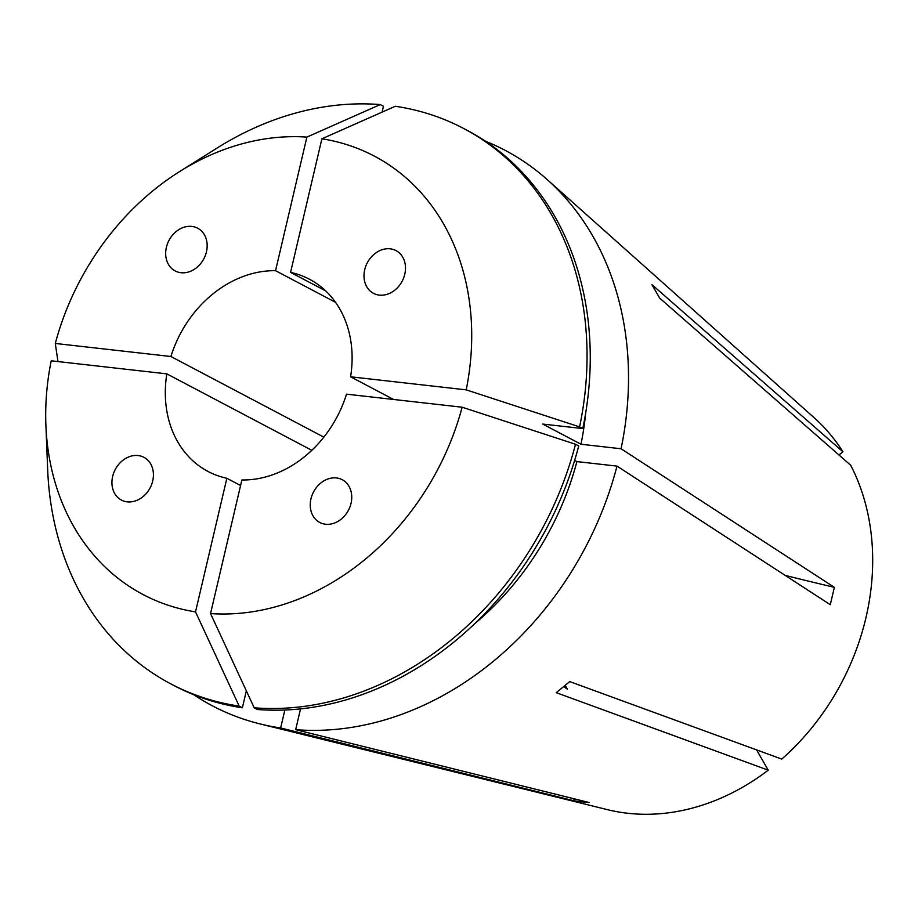<?xml version="1.0" encoding="UTF-8"?>
<svg xmlns="http://www.w3.org/2000/svg" width="918" height="918" viewBox="0 0 918 918"><rect width="100%" height="100%" fill="white"/><g stroke="black" fill="none" stroke-linecap="round" stroke-linejoin="round"><path stroke-width="1.38" d="M152.709 480.963A24.143 19.714 -62.2 0 0 148.59 461.008A24.143 19.714 -62.2 0 0 128.233 457.13A24.143 19.714 -62.2 0 0 112.65 476.442A24.143 19.714 -62.2 0 0 116.77 496.397A24.143 19.714 -62.2 0 0 137.138 500.264A24.143 19.714 -62.2 0 0 152.709 480.963M336.424 477.945A24.143 19.714 -62.2 0 0 312.522 494.091A24.143 19.714 -62.2 0 0 317.915 521.332A24.143 19.714 -62.2 0 0 325.569 524.235A24.143 19.714 -62.2 0 0 349.471 508.102A24.143 19.714 -62.2 0 0 344.078 480.848A24.143 19.714 -62.2 0 0 336.424 477.945M364.71 269.697A24.143 19.714 -62.2 0 0 377.757 294.862A24.143 19.714 -62.2 0 0 404.781 274.23A24.143 19.714 -62.2 0 0 391.722 249.065A24.143 19.714 -62.2 0 0 364.71 269.697M180.995 272.715A24.143 19.714 -62.2 0 0 206.08 253.253A24.143 19.714 -62.2 0 0 194.272 226.884A24.143 19.714 -62.2 0 0 191.851 226.425A24.143 19.714 -62.2 0 0 166.766 245.886A24.143 19.714 -62.2 0 0 178.574 272.267A24.143 19.714 -62.2 0 0 180.995 272.715M393.592 399.468L350.584 376.793A108.668 88.69 117.8 0 0 309.389 279.198A108.668 88.69 117.8 0 0 290.57 272.394L325.649 290.88M462.144 407.213L346.511 394.155A108.668 88.69 117.8 0 1 241.882 479.976L210.543 613.568A247.837 202.27 117.8 0 0 462.144 407.213L575.517 444.255L578.719 445.941A313.933 256.214 117.8 0 1 257.407 709.488L254.194 707.801L210.543 613.568M485.427 141.223A313.945 256.225 117.8 0 1 547.197 179.584L814.128 417.713A226.046 184.484 117.8 0 1 842.931 451.759L651.929 284.649L659.675 298.12L850.676 465.231A226.046 184.484 117.8 0 1 781.757 759.094L569.722 681.592L556.228 692.665L768.251 770.179A226.046 184.484 117.8 0 1 627.602 813.256A226.046 184.484 117.8 0 1 607.486 809.665L260.184 723.958A313.945 256.225 117.8 0 1 193.641 694.662M574.645 460.4L576.906 461.593L616.999 466.114A313.945 256.225 117.8 0 1 295.665 729.672L589.115 802.504L581.622 801.839L574.083 800.806L280.644 727.974A313.945 256.225 117.8 0 1 260.184 723.958M547.197 179.584A313.945 256.225 117.8 0 1 621.061 448.764L834.359 587.336L830.285 604.698L616.999 466.114M240.585 485.507L226.861 478.278A108.668 88.69 117.8 0 1 208.03 471.462A108.668 88.69 117.8 0 1 166.835 373.867L311.822 450.313M335.54 302.32L275.549 270.695A108.668 88.69 117.8 0 0 170.909 356.505L323.847 437.14M768.251 770.179L756.593 749.903M842.931 451.759L838.983 454.995M585.65 413.295A265.635 216.797 117.8 0 1 580.968 444.232L621.061 448.764M576.906 461.593A265.635 216.797 117.8 0 1 474.755 623.632M295.665 729.672L300.542 708.88M290.57 272.394L321.897 138.802L395.291 106.27A313.933 256.214 117.8 0 1 463.647 128.474L466.849 130.161A313.933 256.214 117.8 0 1 582.792 428.58L542.71 424.059L580.968 444.232M170.909 356.505L55.287 343.458A247.837 202.27 117.8 0 1 179.721 171.505L217.176 147.993A313.933 256.214 117.8 0 1 380.259 104.572L383.46 106.258L382.095 112.122M463.647 128.474A313.933 256.214 117.8 0 1 579.591 426.893L582.792 428.58M575.517 444.255A313.933 256.214 117.8 0 1 254.194 707.801M321.897 138.802A247.837 202.27 117.8 0 1 466.206 389.852L579.591 426.893M179.721 171.505A247.837 202.27 117.8 0 1 306.876 137.103L380.259 104.572M55.287 343.458L57.972 361.577M350.584 376.793L466.206 389.852M275.549 270.695L306.876 137.103M280.644 727.974L284.855 710.016M246.345 690.852L242.375 707.789A313.933 256.214 117.8 0 1 174.018 685.574L170.817 683.887A313.933 256.214 117.8 0 1 47.667 469.5L45.9 425.321A247.837 202.27 117.8 0 1 51.213 360.808L166.835 373.867M242.375 707.789L239.173 706.103A313.933 256.214 117.8 0 1 170.817 683.887M239.173 706.103L195.523 611.87A247.837 202.27 117.8 0 1 45.9 425.321M195.523 611.87L226.861 478.278M574.083 800.806A603.723 332.35 96.4 0 0 573.853 798.717M834.359 587.336A603.723 106.063 13.2 0 1 785.154 575.379M565.224 685.425L567.381 689.177L563.79 686.618"/></g></svg>
